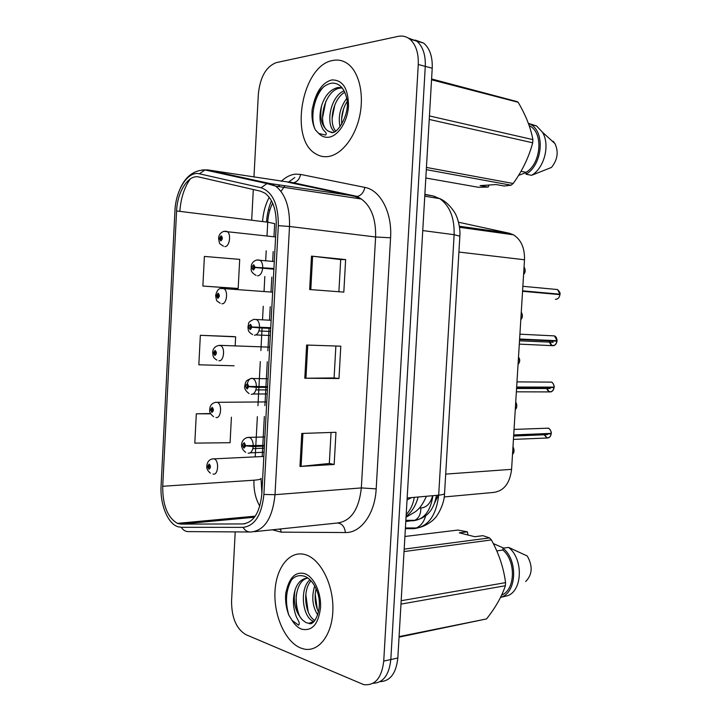 <?xml version="1.0" encoding="UTF-8"?>
<svg xmlns="http://www.w3.org/2000/svg" width="721" height="721" viewBox="0 0 721 721"><rect width="100%" height="100%" fill="white"/><g stroke="black" fill="none" stroke-linecap="round" stroke-linejoin="round"><path stroke-width="1.08" d="M411.709 497.58L407.05 499.914M458.529 222.239L509.269 233.225L513.424 234.794C521.085 239.642 524.771 247.97 524.5 259.767L511.586 469.344C509.864 483.403 503.808 491.1 493.434 492.443L444.226 496.949M300.441 647.9L303.406 648.882C318.376 652.875 332.363 635.084 332.886 609.903C333.607 584.776 320.674 559.316 305.722 554.782L305.578 554.737C290.067 549.808 276.197 567.067 275.007 591.157C273.592 615.175 285.065 641.555 300.441 647.9L303.406 648.882C318.376 652.875 332.363 635.084 332.886 609.903C333.607 584.776 320.674 559.316 305.722 554.782L305.578 554.737C290.067 549.808 276.197 567.067 275.007 591.157C273.592 615.175 285.065 641.555 300.441 647.9M327.541 156.619C340.799 155.33 354.714 138.459 359.536 116.685C364.438 94.947 359.229 72.091 347.783 63.808C343.196 60.51 338.212 59.392 332.841 60.465C302.027 65.124 288.887 138.964 315.546 153.717C319.232 156.078 323.224 157.052 327.541 156.619C340.799 155.33 354.714 138.459 359.536 116.685C364.438 94.947 359.229 72.091 347.783 63.808C343.196 60.51 338.212 59.392 332.841 60.465C302.027 65.124 288.887 138.964 315.546 153.717C319.232 156.078 323.224 157.052 327.541 156.619M178.123 523.608L177.438 523.365C167.524 517.561 162.613 505.196 162.712 486.278L176.591 210.974C177.276 191.678 188.451 174.167 198.906 177.006L260.551 191.191L265.04 193.201C272.862 199.329 276.585 210.171 276.215 225.727L261.831 493.912C259.921 512.541 253.612 522.545 242.896 523.933L181.178 524.104L178.123 523.608M177.961 526.754L181.313 527.303L243.058 527.375C254.828 525.906 261.777 514.938 263.886 494.453L278.324 225.646C278.432 204.557 272.691 191.921 261.083 187.748L199.375 173.797C187.884 170.733 175.681 189.956 174.933 211.073L161.089 485.819C159.954 504.303 167.75 523.707 177.961 526.754M380.075 681.651C390.25 681.174 396.171 673.288 397.83 658.003L432.221 68.243L425.282 66.377C425.696 54.805 422.857 46.387 416.765 41.124L408.275 38.069L416.765 41.124C422.857 46.387 425.696 54.805 425.282 66.377L390.818 659.544L425.282 66.377L418.261 64.484C418.667 52.84 415.837 44.387 409.744 39.105C406.274 36.401 402.39 35.491 398.118 36.374L276.314 62.61C266.139 66.521 260.155 76.976 258.352 93.991L253.963 177.069M373.036 683.292C383.221 682.859 389.151 674.946 390.818 659.544C389.151 674.946 383.221 682.859 373.036 683.292M202.871 286.057L238.173 288.472L239.705 259.38L204.394 256.433L202.871 286.057L235.722 288.418M233.198 336.572L200.348 335.31L198.834 364.79L234.118 365.781M253.81 180.007L253.774 180.674M253.305 189.524L251.683 220.22M235.217 531.909L231.558 601.017C231.576 617.654 236.317 628.838 245.789 634.588L363.708 684.635C375.046 685.869 381.715 678.028 383.734 661.103L418.261 64.484M301.775 433.447L335.977 432.294L334.174 464.468L299.963 466.469L301.775 433.447M311.499 256.117L345.638 259.578L343.818 292.113L309.66 289.527L311.499 256.117L312.626 256.243L310.796 289.608M306.623 345.035L340.79 346.179L338.987 378.525L304.803 378.246L306.623 345.035M210.586 413.548L196.31 413.791L194.805 443.118L230.08 442.703L231.414 417.18M338.987 378.525L334.093 377.93L304.803 378.246M345.638 259.578L340.691 259.578L312.626 256.243M334.174 464.468L329.326 463.441M331.056 432.465L329.326 463.486L299.963 466.469M200.348 335.31L235.641 336.833L235.154 346.08M235.641 336.833L232.883 336.536M196.31 413.791L210.73 413.836M238.173 288.472L235.406 288.418M335.878 346.017L334.093 377.948M340.691 259.56L338.897 291.735M432.221 68.243C432.636 56.743 429.788 48.37 423.696 43.125L415.251 40.07M207.089 465.937L208.937 469.191C210.847 467.938 210.938 466.235 209.198 464.081L207.657 466.181L208.504 466.451L209.18 465.64L209.009 467.659L208.495 466.541L207.648 466.397M209.613 466.397L208.504 466.451M207.657 466.181L206.846 465.577C207.432 461.485 209.55 459.241 213.191 458.835L214.29 458.907C219.463 460.773 218.193 475.77 213.019 474.039M209.622 466.478L208.495 466.541M543.562 434.141L546.996 438.017C549.285 438.089 550.682 436.692 551.177 433.817L549.51 433.456M545.986 428.256L548.185 428.175C550.123 429.031 551.132 430.761 551.205 433.384L513.703 434.934M546.401 434.015L547.311 434.691M264.436 445.407L245.699 445.632L244.302 442.757C242.229 444.118 242.139 445.893 244.013 448.083L245.69 445.866L244.77 445.596L244.013 446.461L244.212 444.352L244.77 445.506L245.699 445.632M245.302 445.578L244.77 445.596M245.69 445.866L253.197 446.569C252.566 451.157 250.89 453.365 248.15 453.203M264.4 446.101L253.197 446.569M543.796 434.123L547.113 437.845C549.312 437.917 550.664 436.575 551.15 433.817L513.676 435.385M210.379 409.456L209.748 409.555L210.586 409.744L211.875 412.448C213.804 411.069 213.894 409.357 212.145 407.32L210.595 409.519L211.442 409.735L212.154 408.888L211.956 410.907L211.442 409.825L210.586 409.744M212.578 409.717L211.442 409.735M210.595 409.519L209.775 409.068C210.009 405.364 212.028 403.102 215.813 402.273L217.481 402.381C222.483 404.373 221.014 418.856 215.958 417.495M212.587 409.807L211.442 409.825M214.389 352.902L212.686 352.848L213.533 352.875L214.831 355.498C216.769 353.984 216.859 352.272 215.101 350.352L213.542 352.65L214.398 352.812L215.146 351.929L214.912 353.957L214.389 352.902L213.533 352.875M215.543 352.848L214.398 352.812M213.542 352.65L212.713 352.353C212.92 348.757 214.84 346.477 218.454 345.512L220.68 345.629C225.493 347.738 223.843 361.753 218.914 360.734M220.229 303.271C215.534 299.774 217.111 302.207 215.642 295.925L216.489 295.799L217.796 298.341C219.743 296.691 219.833 294.97 218.066 293.168L216.498 295.574L217.363 295.682L218.148 294.763L217.877 296.791L217.354 295.772L216.489 295.799M218.508 295.763L217.363 295.682M216.498 295.574L215.66 295.43C216.868 290.554 218.688 288.265 221.131 288.535L223.889 288.661C228.512 290.86 226.691 304.451 221.879 303.766M218.508 295.853L217.354 295.772M223.492 246.212C218.229 242.635 220.004 244.644 218.598 238.795L219.463 238.525L220.779 240.967C222.735 239.192 222.825 237.461 221.05 235.776L219.472 238.29L220.338 238.345L221.149 237.389L220.86 239.408L220.329 238.435L219.463 238.525M221.482 238.462L220.338 238.345M221.473 238.552L220.329 238.435M546.338 387.547L549.132 391.737L549.88 391.918C552.187 391.9 553.584 390.449 554.079 387.556L554.061 387.538C553.566 390.34 552.214 391.737 550.006 391.746C548.104 391.368 546.96 389.962 546.581 387.547M549.114 382.094L551.322 382.112C553.124 382.968 554.052 384.635 554.107 387.114L516.66 387.051M554.061 387.538L516.651 387.069M549.105 387.547L550.204 388.583M267.59 386.663L248.844 386.42L247.429 383.644C245.347 385.131 245.257 386.916 247.15 388.989L248.826 386.654L247.907 386.447L247.105 387.339L247.348 385.248L247.907 386.357L248.844 386.42M249.358 386.456L247.907 386.447M267.581 386.816L252.918 386.591M248.826 386.654L256.352 387.339C255.721 391.972 254.026 394.297 251.278 394.315M267.545 387.357L256.352 387.339M554.079 387.556L516.624 387.501M549.195 340.808L551.799 345.44L552.782 345.683C555.089 345.575 556.495 344.07 557 341.159L519.598 339.258M519.607 339.104L557.063 340.718L519.616 339.023M551.907 340.925L553.097 342.34M270.745 327.695L251.999 326.983L250.575 324.297C248.484 325.928 248.394 327.722 250.286 329.659L251.98 327.217L251.052 327.073L250.214 328.001L250.484 325.91L251.052 326.983L251.999 326.983M270.726 328.127L251.052 327.073M270.745 327.803L251.052 326.983M251.98 327.217L259.515 327.893C258.884 332.561 257.181 335.004 254.414 335.202M270.708 328.388L259.515 327.893M519.3 344.124L552.8 345.683C554.521 345.981 555.936 344.476 557.036 341.159L519.589 339.474M555.386 299.287L555.693 299.305C558.009 299.116 559.415 297.548 559.92 294.619L522.554 291.293M522.563 291.149L559.983 294.186L522.581 290.842M273.926 268.5L255.162 267.32L253.729 264.724C251.629 266.5 251.53 268.293 253.441 270.114L255.144 267.554L254.207 267.473L253.332 268.437L253.648 266.337L254.216 267.374L255.162 267.32M273.899 268.888L254.216 267.374M255.144 267.554L262.696 268.212C262.065 272.926 260.353 275.476 257.568 275.864M273.89 269.203L262.696 268.212M313.932 621.529L313.293 621.277C302.514 617.302 299.179 588.669 309.976 579.783M317.727 614.977C312.418 606.487 311.4 596.817 314.68 585.957M318.547 611.976C315.077 605.027 314.257 597.276 316.077 588.715M314.906 620.439C305.163 615.59 302.054 590.607 311.021 580.847M295.105 589.859C292.879 601.972 295.322 611.994 302.432 619.907L305.992 622.593L308.804 623.332C314.194 626.891 323.269 608.722 317.519 592.437C314.635 584.253 310.463 578.909 304.992 576.412C297.16 573.907 291.302 577.431 287.409 586.993L285.768 592.977C285.065 600.62 286.084 608.001 288.824 615.112L292.032 620.348L298.575 625.17C300.855 622.719 296.601 618.915 295.691 614.815C292.879 606.685 292.681 598.367 295.105 589.859C297.629 582.424 301.883 578.485 307.885 578.044M302.432 619.907C292.311 609.912 294.456 580.847 307.642 578.044M308.804 623.332L314.14 621.313M404.184 549.123L489.514 537.911L482.917 535.667L474.788 536.712L459.259 532.828L467.388 531.819L457.898 530.07L404.914 536.478M467.388 531.819L467.956 535M493.29 543.562L503.682 548.104M401.173 600.719L505.565 582.64C503.646 567.833 498.914 553.602 491.389 539.93L404.039 551.574M491.389 539.93L489.514 537.911M399.074 636.616L486.558 618.924C495.552 607.533 501.825 596.474 505.376 585.731L400.975 604.099M505.376 585.731L505.565 582.64M486.558 618.924L399.046 637.139M501.654 595.077C515.38 589.94 516.155 560.947 502.861 550.033L496.778 550.907M500.581 597.321C516.696 593.545 518.354 559.992 502.979 548.203L502.861 550.033M500.545 597.394L507.954 595.618C522.527 590.066 523.284 559.361 509.134 547.834L508.629 547.401L502.979 548.203M525.672 581.541C532.404 574.691 532.936 566.174 527.258 555.99L508.629 547.401M288.824 615.112C284.957 602.035 285.886 590.247 291.608 579.747M298.936 614.499C296.71 608.506 295.826 601.954 296.286 594.852M308.2 611.886L305.794 594.446M317.285 609.146L315.194 594.203M321.692 105.383C319.484 117.19 321.44 125.643 327.541 130.744L331.354 132.439C337.095 135.242 350.712 113.017 346.693 98.245C344.232 88.151 339.402 83.095 332.21 83.077C324.044 84.375 317.934 90.828 313.878 102.436L312.166 109.304C311.445 117.343 312.508 124.201 315.374 129.888L318.727 133.439L325.559 135.07C327.866 132.592 323.405 131.375 322.422 128.23C319.439 122.246 319.196 114.63 321.692 105.383C325.054 95.244 330.497 89.287 338.023 87.502L341.997 87.701M327.776 130.789L329.362 131.682L327.776 130.789C316.546 123.832 324.666 89.332 340.447 88.07L342.223 87.971M340.051 126.761C337.942 116.802 340.168 107.348 346.72 98.398M341.79 124.219C340.988 116.216 342.745 108.673 347.08 101.598M334.346 131.673C325.279 124.508 330.335 96.371 344.088 90.81M335.635 130.961C328.434 122.876 332.796 98.93 344.8 92.252M329.362 131.682L332.039 132.195M489.072 185.027L488.189 187.045L478.465 187.289L425.823 178.006M526.078 172.571L518.579 175.374M431.6 78.959L517.254 101.652L431.573 79.382M429.446 115.946L532.882 139.613C530.737 127.734 525.825 115.288 518.129 102.265L431.555 79.788M518.129 102.265L517.254 101.652M426.444 167.434L513.172 183.494C522.365 170.778 528.872 157.214 532.693 142.794L429.238 119.434M532.693 142.794L532.882 139.613M488.189 187.045L480.114 185.612L496.111 184.558L504.186 186.027L511.054 185.189L426.309 169.651M511.054 185.189L513.172 183.494M521.004 171.337L526.096 172.337C540.921 163.64 543.625 133.601 530.196 126.139L529.16 125.535M526.096 172.337L525.979 174.221C542.174 165.415 545.509 132.673 530.953 124.58L529.097 123.561L528.998 125.075M525.979 174.221L531.584 175.311C544.373 168.173 550.366 144.624 542.381 132.132L536.55 125.932L529.097 123.561M531.584 175.311L551.466 167.443C557.594 159.81 558.757 151.87 554.972 143.632L553.106 141.208M315.374 129.888C309.976 119.001 313.554 97.2 323.675 86.79M322.494 118.091L325.829 101.382M332.075 118.785L334.841 104.86M341.565 119.109L343.638 108.655M406.085 516.425C411.718 512.252 415.747 505.772 418.171 497.003M414.287 497.355C413.115 504.385 410.42 510.108 406.202 514.515M436.034 497.697L437.548 497.553M445.704 474.103L511.586 469.344M458.916 252.053L524.5 259.767M459.358 226.25L509.269 233.225M162.712 486.278L253.972 480.204C253.576 490.109 255.522 498.752 259.803 506.142M281.298 181.295C285.768 177.033 290.509 174.644 295.52 174.14L300.585 174.41L364.844 187.397C380.373 190.029 392.287 212.587 390.575 237.795L376.182 488.874C375.019 513.74 360.842 533.134 345.377 532.54L281.154 532.143L272.34 529.791M280.045 185.063L278.018 186.46M269.239 197.257C265.418 204.44 263.201 212.542 262.561 221.554M249.493 531.99L189.118 531.611C185.838 531.81 183.233 530.377 181.313 527.303M280.992 191.389L284.921 185.802M288.121 182.359L294.826 177.51M280.811 529.845L279.216 529.079M278.324 225.646L289.509 226.484L275.007 494.687L263.886 494.453M261.083 187.748L266.986 183.585L269.717 183.494L275.575 186.09C285.318 193.724 289.959 207.188 289.509 226.484L375.605 236.984C376.029 218.941 371.252 206.278 361.257 198.996L355.246 196.491L289.779 182.611M254.324 531.674L336.923 523.067C350.767 521.445 358.914 509.738 361.347 487.919L275.007 494.687C272.574 517.975 264.616 530.422 251.124 532.008C247.745 532.215 245.059 530.674 243.058 527.375M199.375 173.797L205.043 169.958L207.693 169.904L269.717 183.494L357.337 196.445C361.257 195.4 363.754 192.381 364.844 187.397M179.853 211.37C180.791 198.329 184.27 187.514 190.29 178.916M202.286 169.94L207.693 169.904L293.384 182.837C297.196 181.881 299.603 179.078 300.585 174.41M383.734 661.103L397.83 658.003M376.182 488.874L361.347 487.919L375.605 236.984L390.575 237.795M345.377 532.54C344.71 526.871 342.187 523.698 337.816 523.04M281.154 532.143L280.532 528.944M272.637 203.097C269.78 208.82 268.149 215.182 267.734 222.194L267.004 235.983M176.591 210.974L267.734 222.194L274.683 223.636L273.971 236.767M266.211 250.809L265.698 260.443M264.841 276.467L264.039 291.545M263.246 306.29L262.525 319.845M262.093 328.01L260.885 350.604M260.299 361.572L258.956 386.807M258.929 387.348L257.947 405.734M257.361 416.657L255.811 445.65M255.775 446.461L255.225 456.699M181.178 524.104L254.468 517.236M242.896 523.933L245.068 523.716M261.029 478.32L261.02 478.627C260.542 479.375 258.199 479.898 253.972 480.204M307.759 345.071L305.938 378.246M302.91 433.411L301.099 466.379M405.373 528.664L413.53 528.673C427.823 527.204 436.205 516.029 438.674 495.165L407.158 497.995M444.56 493.218L444.542 493.57C444.154 494.3 442.198 494.831 438.674 495.165L454.131 234.704C454.554 217.733 449.742 205.701 439.675 198.608L433.024 195.941L424.858 194.616M433.024 195.941L424.867 194.337M459.863 236.182L454.131 234.704L422.758 230.567M438.224 495.21L434.628 503.024M434.511 196.301L438.233 198.374M425.624 515.921C423.921 521.95 420.821 525.97 416.323 527.961L413.53 528.673M405.833 520.778L413.043 520.742C423.903 519.652 430.527 511.297 432.906 495.688M432.609 495.715C430.518 503.429 426.589 507.53 420.821 508.017C420.911 514.073 418.892 518.174 414.791 520.292L405.788 521.526M420.821 508.017L419.343 508.035M268.41 209.874L269.906 209.883M512.973 446.804C514.452 450.436 514.298 452.896 512.523 454.185C514.334 452.004 514.488 449.562 512.973 446.84M212.163 458.944L263.841 456.456M546.725 428.229L547.672 428.193M247.249 437.503L249.682 437.512C251.99 438.891 253.17 441.685 253.233 445.875M515.731 402.039C517.191 405.68 517.038 408.14 515.272 409.438C517.101 407.185 517.245 404.733 515.731 402.075M215.336 402.327L266.77 401.912M518.498 357.138C520.247 359.364 520.093 361.843 518.038 364.565C519.868 362.23 520.021 359.779 518.498 357.174M219.716 345.332L269.708 347.152M520.814 319.529C522.653 317.15 522.806 314.689 521.274 312.148M221.753 288.454L272.655 292.167M523.599 274.395C525.438 271.943 525.591 269.474 524.059 266.986M224.997 231.189L227.088 231.477C231.522 233.757 229.557 246.952 224.853 246.6M549.862 382.103L550.79 382.103M247.339 383.635C248.249 380.039 249.845 378.273 252.125 378.327L253.098 378.642C255.252 380.012 256.352 382.68 256.388 386.645M557.027 340.718L554.449 335.896L552.268 335.788M556.972 341.15C556.486 343.962 555.125 345.422 552.899 345.521C550.781 345.125 549.618 343.556 549.429 340.817M553.025 335.833L553.899 335.869M254.062 319.34L256.514 319.538C258.524 320.89 259.533 323.441 259.551 327.19M559.947 294.177L557.576 289.554L555.44 289.355M556.233 289.427L556.991 289.5M257.523 259.902L259.93 260.2C261.795 261.516 262.723 263.958 262.732 267.509M292.032 620.348C294.754 624.728 297.899 627.649 301.477 629.127C312.022 631.506 318.376 624.395 320.53 607.785C321.449 592.635 313.779 576.53 304.541 573.601C296.547 571.69 290.842 576.16 287.409 586.993M318.727 133.439C321.575 136.386 324.865 137.657 328.605 137.242C338.194 136.206 347.711 121.434 348.513 105.762C348.234 88.332 342.646 79.725 331.768 79.941C323.414 82.257 317.447 89.755 313.878 102.436M426.426 496.264C421.055 507.926 418.27 508.999 415.819 511.468L406.04 517.254M459.52 227.304L513.424 234.794M177.438 523.365L255.261 516.137M266.491 222.041C267.049 214.407 268.699 207.287 271.447 200.681M288.229 182.368L290.671 182.161L357.337 196.445L361.257 198.996L275.575 186.09L266.986 183.585L205.043 169.958C191.579 170.165 182.269 179.232 177.114 197.139M409.744 39.105L423.696 43.125M261.02 478.627L261.876 493.065M273.187 251.521L272.673 261.11M271.817 277.044L271.015 292.041M270.231 306.713L269.501 320.196M269.068 328.316L267.87 350.803M267.284 361.708L265.932 386.816M265.905 387.357L264.922 405.644M264.346 416.513L262.795 445.362M262.759 446.173L262.21 456.357M405.418 527.943L416.323 527.961C425.201 527.303 434.285 519.462 434.835 518.192C435.592 518.336 444.415 505.727 444.542 493.57L459.872 236.01C460.638 227.385 457.015 216.561 456.051 215.309C456.186 214.353 448.813 202.159 439.675 198.608L424.759 196.202M405.86 520.346L414.791 520.292C426.85 518.111 434.051 509.801 436.394 495.372M210.424 473.138C207.666 470.939 206.467 468.605 206.819 466.145M513.433 439.386L547.005 438.017C549.132 438.134 550.538 436.737 551.214 433.808M551.241 433.375C551.871 432.726 549.555 427.814 548.185 428.175L514.046 429.419M547.131 434.646L513.631 436.061M245.654 452.337C238.39 446.921 241.733 438.188 248.195 437.395L264.886 436.971M264.066 452.229L250.16 452.869M264.292 448.156L252.855 448.651M213.632 416.711C210.532 414.314 209.234 411.943 209.748 409.6M216.904 360.094C212.091 357.066 213.317 355.543 212.686 352.848M521.274 312.121C522.887 315.293 522.734 317.772 520.814 319.565M524.059 266.959C525.663 270.024 525.51 272.511 523.599 274.431M275.611 236.957L223.834 231.342C220.545 232.541 218.814 234.848 218.616 238.281M516.362 391.818L549.898 391.918C551.727 392.17 553.133 390.719 554.125 387.556M554.152 387.114C554.737 386.789 552.719 381.824 551.322 382.112L516.975 381.887M549.943 388.52L516.569 388.502M249.078 393.585C245.564 390.926 244.131 388.376 244.789 385.924L245.428 382.851C246.78 381.274 244.509 381.256 250.998 378.489L268.014 378.75M267.194 393.963L253.017 394.008M267.41 389.899L255.883 389.908M557.063 340.718C556.918 338.176 556.044 336.572 554.449 335.896L519.913 334.183M552.764 342.259L519.508 340.808M252.566 334.616C246.97 331.11 248.556 329.551 247.925 326.604C249.385 323.612 246.384 322.774 253.837 319.367L271.15 320.286M270.33 335.508L255.865 334.941M270.546 331.453L258.902 330.957M556.432 299.242C558.279 298.8 559.46 297.259 559.956 294.619M559.983 294.186C560.505 293.384 559.703 291.843 557.576 289.554L522.86 286.309M256.117 275.431C249.232 271.312 251.665 269.339 251.223 266.049C251.782 262.976 253.612 260.966 256.703 260.011L274.295 261.552M511.775 548.744L509.134 547.834M530.196 126.139L529.295 125.923M536.55 125.932L530.953 124.58M554.972 143.632L542.381 132.132"/></g></svg>
